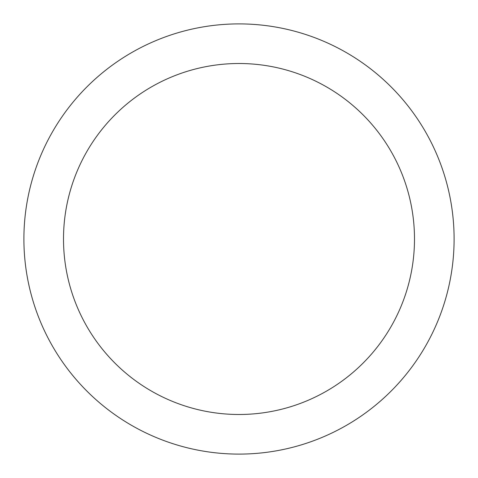<?xml version="1.0" encoding="UTF-8"?>
<svg xmlns="http://www.w3.org/2000/svg" width="478" height="478" viewBox="0 0 478 478"><rect width="100%" height="100%" fill="white"/><g stroke="black" fill="none" stroke-linecap="round" stroke-linejoin="round"><path stroke-width="0.36" stroke-dasharray="2.39 1.79" d="M23.9 239A215.1 215.1 0 0 0 239 454.1A215.1 215.1 0 0 0 454.1 239A215.1 215.1 0 0 0 239 23.9A215.1 215.1 0 0 0 23.9 239M414.492 239A175.492 175.492 0 0 0 239 63.508A175.492 175.492 0 0 0 63.508 239A175.492 175.492 0 0 0 239 414.492A175.492 175.492 0 0 0 414.492 239"/><path stroke-width="0.72" d="M454.1 239A215.1 215.1 0 0 1 239 454.1A215.1 215.1 0 0 1 23.9 239A215.1 215.1 0 0 1 239 23.9A215.1 215.1 0 0 1 454.1 239M414.492 239A175.492 175.492 0 0 0 239 63.508A175.492 175.492 0 0 0 63.508 239A175.492 175.492 0 0 0 239 414.492A175.492 175.492 0 0 0 414.492 239"/></g></svg>
